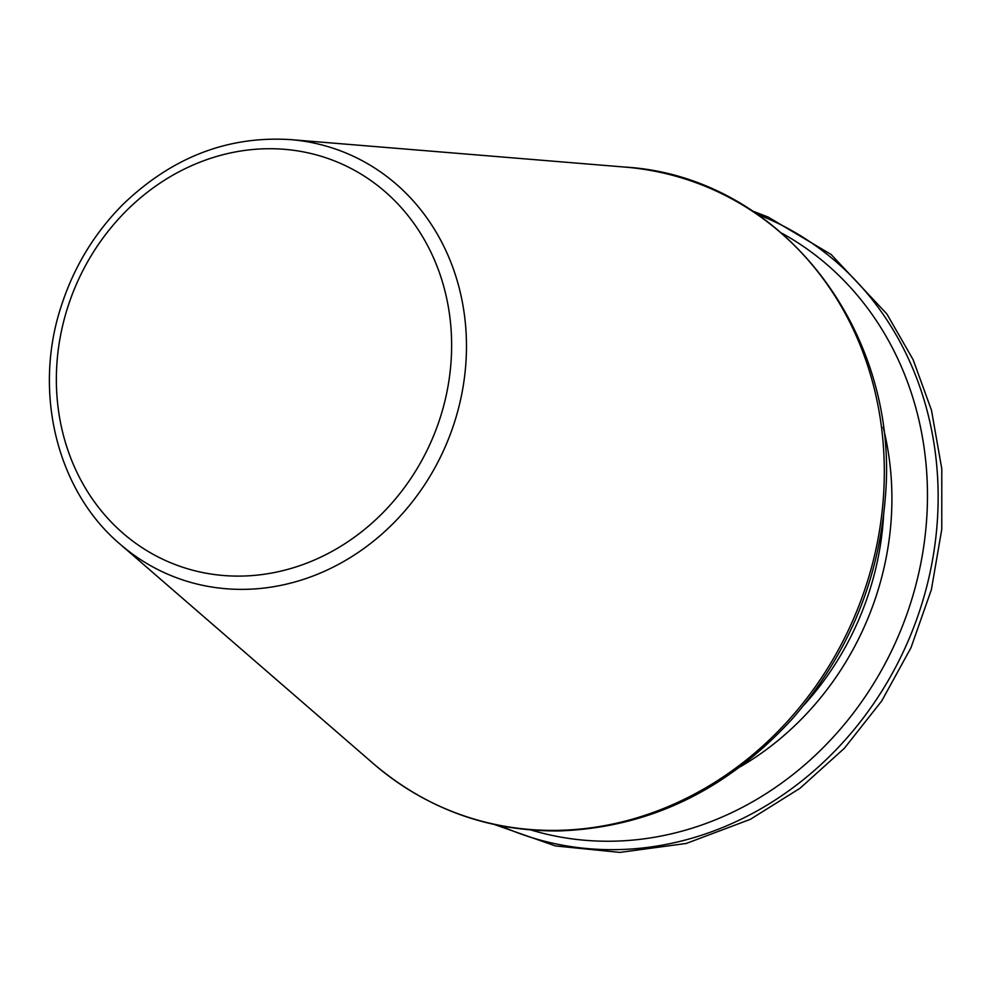 <?xml version="1.0" encoding="UTF-8"?>
<svg xmlns="http://www.w3.org/2000/svg" width="992" height="992" viewBox="0 0 992 992"><rect width="100%" height="100%" fill="white"/><g stroke="black" fill="none" stroke-linecap="round" stroke-linejoin="round"><path stroke-width="1.49" d="M531.204 830.056A325.103 290.693 -67.2 0 0 612.337 841.204A325.103 290.693 -67.2 0 0 914.326 590.686A325.103 290.693 -67.2 0 0 782.08 233.331M244.813 589.347A228.668 204.464 -67.2 0 0 465.223 370.859A228.668 204.464 -67.2 0 0 290.346 139.599C227.751 135.743 172.013 157.294 123.132 204.253C94.488 233.008 73.842 267.009 61.194 306.268C32.686 392.609 57.152 491.127 120.218 544.261A228.668 204.464 -67.2 0 0 244.813 589.347M241.304 576.079A216.988 194.023 -67.2 0 0 431.148 252.675A216.988 194.023 -67.2 0 0 89.528 258.478A216.988 194.023 -67.2 0 0 241.304 576.079M557.392 830.366A337.268 301.568 -67.2 0 0 882.471 508.127A337.268 301.568 -67.2 0 0 624.563 167.053C779.39 175.894 900.463 329.48 885.298 497.624C878.602 581.473 847.676 655.154 792.496 718.642C726.801 790.289 648.954 827.725 558.955 830.936C488.647 831.445 426.882 809.088 373.637 763.865A337.268 301.568 -67.2 0 0 557.392 830.366M804.078 704.94A280.166 250.517 -67.2 0 0 883.574 515.865M740.33 766.742A286.068 255.787 -67.2 0 0 883.14 427.056M500.873 825.89A331.675 296.571 -67.2 0 0 616.652 849.636A331.675 296.571 -67.2 0 0 929.516 575A331.675 296.571 -67.2 0 0 757.888 214.57M120.218 544.261L373.637 763.865M290.346 139.599L624.563 167.053M752.73 211.098L768.13 217.05L831.122 254.485L886.873 313.968L913.136 359.712L931.463 410.192L941.792 468.807L941.768 529.294L931.389 589.608L911.003 647.689L881.714 700.972L844.304 748.352L800.023 788.256L750.336 819.33L686.253 843.46L619.876 852.401L555.421 845.928L494.785 824.637"/></g></svg>
